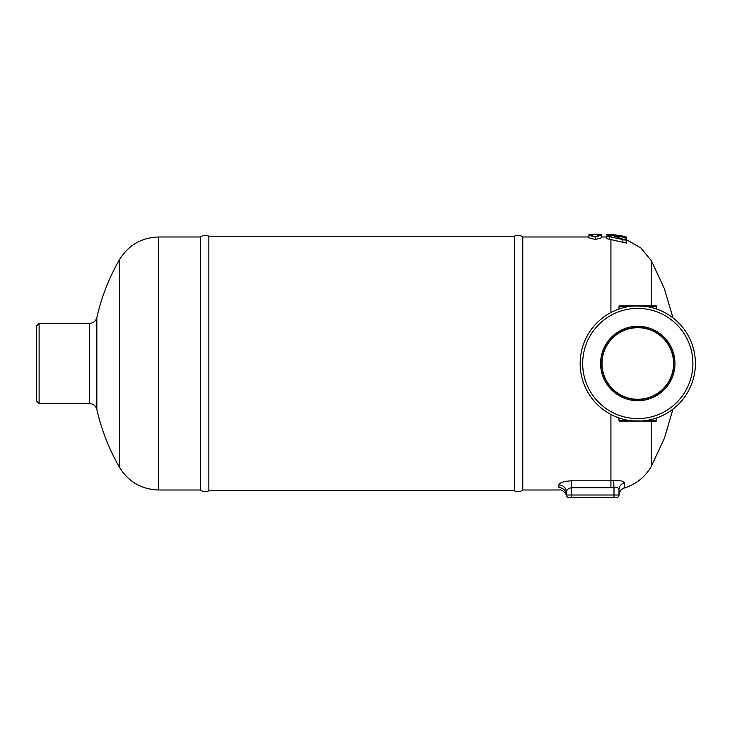 <?xml version="1.0" encoding="UTF-8"?>
<svg xmlns="http://www.w3.org/2000/svg" width="732" height="732" viewBox="0 0 732 732"><rect width="100%" height="100%" fill="white"/><g stroke="black" fill="none" stroke-linecap="round" stroke-linejoin="round"><path stroke-width="1.1" d="M640.71 421.11L619.501 421.11A0.503 0.503 0 0 1 618.998 420.607L618.998 417.963L621.001 418.613M645.368 421.11L651.562 421.11L651.562 420.607L645.368 420.607L645.368 421.11L618.998 420.607A0.503 0.503 0 0 0 619.501 421.11M656.073 421.11A0.503 0.503 0 0 0 656.577 420.607A0.503 0.503 0 0 1 656.073 421.11L651.562 421.11L656.073 421.11A0.503 0.503 0 0 0 656.577 420.607L656.577 417.963L653.594 418.896M652.194 419.28L656.577 417.963M623.069 419.198L624.012 419.436L624.012 421.11M621.193 418.667L620.352 418.411M619.501 305.885A0.503 0.503 0 0 0 618.998 306.379L630.206 306.379L630.206 305.885L619.501 305.885A0.503 0.503 0 0 0 618.998 306.379L618.998 309.032L621.001 308.382M630.206 305.885L651.562 306.379L651.562 305.885L630.206 305.885M651.562 305.885L656.073 305.885A0.503 0.503 0 0 1 656.577 306.379L656.577 309.032L651.562 307.55L656.577 309.032M621.193 308.328L620.352 308.584M692.893 363.493A55.11 55.11 0 0 1 610.232 411.219A55.11 55.11 0 0 1 610.232 315.767A55.11 55.11 0 0 1 692.893 363.493M695.4 363.493A57.618 57.618 0 0 0 608.978 313.598A57.618 57.618 0 0 0 608.978 413.388A57.618 57.618 0 0 0 695.4 363.493M600.597 363.493A37.195 37.195 0 0 1 656.384 331.285A37.195 37.195 0 0 1 656.384 395.701A37.195 37.195 0 0 1 600.597 363.493M673.577 363.493A35.786 35.786 0 0 1 619.894 394.493A35.786 35.786 0 0 1 619.894 332.502A35.786 35.786 0 0 1 673.577 363.493M601.741 363.493A36.051 36.051 0 0 0 655.808 394.713A36.051 36.051 0 0 0 655.808 332.273A36.051 36.051 0 0 0 601.741 363.493M558.882 484.923A7.512 7.21 180 0 1 566.394 492.133C566.632 489.735 568.307 488.29 571.408 487.796L610.918 487.796L610.918 480.823L571.408 480.823C563.658 481.29 559.486 482.653 558.882 484.923L558.882 487.631C559.239 490.779 559.239 490.779 558.882 487.631A7.512 7.375 0 0 1 566.394 495.006L566.394 495.006A2.507 2.507 0 0 0 568.901 497.513L616.49 497.513A2.507 2.507 0 0 0 618.998 495.006A7.512 7.503 180 0 1 624.341 487.823L624.341 482.836C623.774 481.006 620.187 480.302 613.562 480.741L610.918 480.823L610.918 414.458M610.918 487.796L613.992 487.695L613.617 480.741M618.998 489.726L618.998 495.006L618.998 489.726L618.998 495.006L613.992 495.006L613.992 487.695C617.067 487.164 618.741 487.841 618.998 489.726A7.512 7.201 180 0 1 624.341 482.836M566.394 492.133L566.394 495.006A2.507 2.507 0 0 0 568.901 497.513M626.51 240.37L626.51 243.097L606.471 238.577L606.471 236.033L626.51 240.37L613.791 235.951L626.51 237.525L626.446 240.215M566.467 495.619C567.035 495.372 562.844 488.885 559.202 489.992L522.776 489.992L522.776 236.994L588.94 236.994M595.198 239.501L588.94 237.799L588.94 235.274L595.198 236.948L595.198 239.501L601.466 237.799L601.466 235.274L597.705 235.274L597.705 234.487L601.466 234.505L601.466 235.274L595.198 236.948M610.918 234.926L606.471 234.487L612.739 234.533L624.012 236.29C627.223 237.287 627.223 237.342 624.012 236.445M611.485 234.807L610.918 234.487M625.11 239.41L625.11 237.296C627.26 237.671 626.528 237.333 622.914 236.29L610.918 235.32L606.471 236.033M592.7 235.274L588.94 235.274L588.94 234.505L592.7 234.487L592.7 235.274L592.7 234.487L597.705 234.487L597.705 235.274M200.458 363.493L200.458 489.992C203.093 491.95 205.893 492.206 208.84 490.742L208.84 236.244C205.893 234.789 203.093 235.036 200.458 236.994L200.458 363.493M522.776 236.994C520.132 235.036 517.341 234.789 514.395 236.244L514.395 490.742C517.341 492.206 520.132 491.95 522.776 489.992M39.107 323.416L36.6 325.923L36.6 401.072L39.107 403.57L39.107 323.416L89.514 323.416L89.514 403.57C93.312 403.817 95.755 405.766 96.844 409.426L96.844 317.56C95.755 321.22 93.312 323.169 89.514 323.416M656.577 420.607L651.562 420.607L651.562 419.436M624.012 307.55L624.012 305.885M656.073 305.885A0.503 0.503 0 0 1 656.577 306.379L651.562 306.379L651.562 307.55M571.408 480.823L571.408 495.006L566.394 495.006M613.992 497.513L613.992 495.006L571.408 495.006L571.408 497.513M618.998 495.052C619.263 491.556 621.038 489.205 624.341 488.006C636.181 484.245 645.203 476.98 651.398 466.22L651.398 421.11M610.918 312.527L610.918 239.538M609.289 236.82L609.289 239.373M622.914 239.822L622.914 242.493M611.485 234.661L611.485 235.292M612.739 234.533L612.739 235.256M610.918 236.976L610.918 235.32M651.398 305.885L651.398 260.775L664.317 288.554L673.037 317.926M119.563 467.446C128.567 481.921 141.587 489.433 158.615 489.992L158.615 236.994C141.587 237.561 128.567 245.074 119.563 259.54L119.563 467.446A207.906 207.906 0 0 1 96.844 409.426M606.471 236.994L601.466 236.994M626.51 239.693L640.875 247.974L651.398 260.775M39.107 403.57L89.514 403.57M119.563 259.54A207.906 207.906 0 0 0 96.844 317.56M158.615 489.992L200.458 489.992M158.615 236.994L200.458 236.994M514.395 236.244L208.84 236.244M514.395 490.742L208.84 490.742M651.398 466.22L664.317 438.441L673.037 409.069"/></g></svg>
